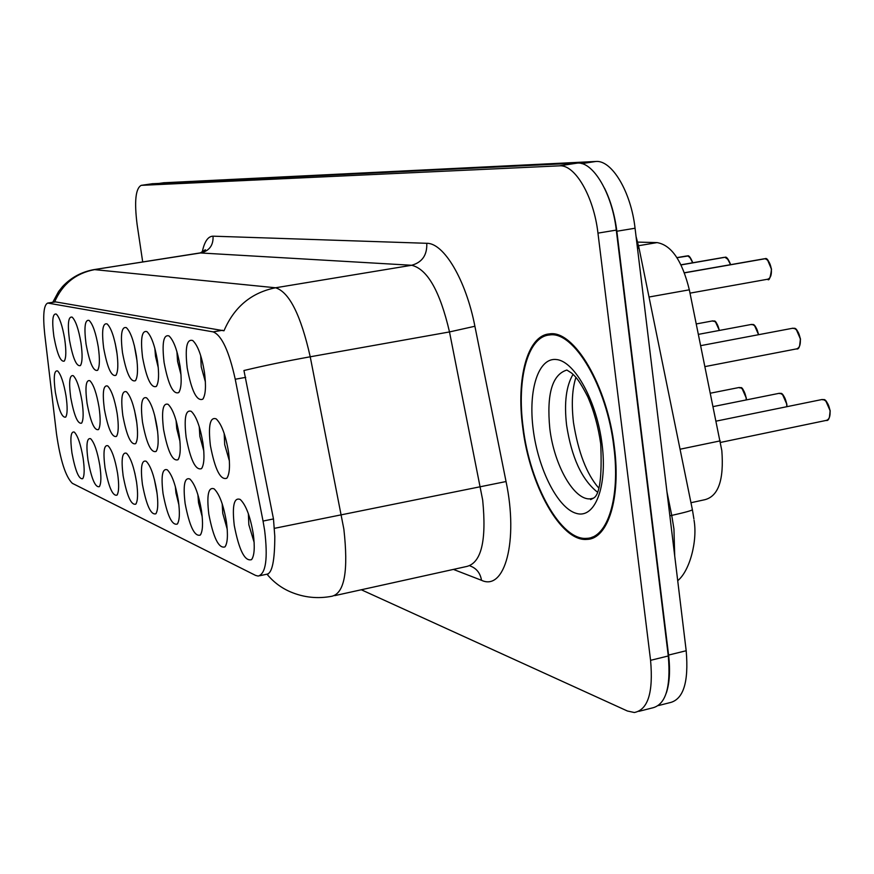 <?xml version="1.0" encoding="UTF-8"?>
<svg xmlns="http://www.w3.org/2000/svg" width="874" height="874" viewBox="0 0 874 874"><rect width="100%" height="100%" fill="white"/><g stroke="black" fill="none" stroke-linecap="round" stroke-linejoin="round"><path stroke-width="1.31" d="M187.211 368.03C184.906 347.786 186.752 338.631 192.75 340.543C197.775 345.296 201.665 355.805 204.418 372.106C206.22 385.882 205.685 394.906 202.801 399.178C196.803 401.537 191.603 391.159 187.211 368.03M200.681 355.565L201.228 366.851L205.39 381.916M122.491 352.681C120.295 334.622 121.584 326.275 126.369 327.663C130.532 331.716 133.886 341.155 136.41 355.98C138.147 368.73 137.819 376.967 135.426 380.693C130.641 382.441 126.337 373.111 122.491 352.681M134.312 345.449L137.054 360.995M103.689 348.223C101.526 330.787 102.673 322.681 107.131 323.926C111.064 327.794 114.254 336.916 116.723 351.315C118.427 363.748 118.154 371.756 115.903 375.317C111.446 376.913 107.371 367.878 103.689 348.223M115.215 343.351L117.105 354.09M86.045 344.05C83.926 327.182 84.942 319.316 89.104 320.43C92.819 324.123 95.867 332.95 98.27 346.945C99.953 359.083 99.734 366.862 97.615 370.281C93.442 371.723 89.585 362.983 86.045 344.05M142.582 357.444C140.353 338.708 141.807 330.11 146.952 331.65C151.377 335.922 154.895 345.689 157.495 360.984C159.243 374.05 158.86 382.539 156.315 386.428C151.169 388.362 146.592 378.704 142.582 357.444M154.84 348.3L155.517 356.33L158.292 367.779M164.104 362.546C161.832 343.089 163.471 334.218 169.021 335.944C173.74 340.434 177.433 350.561 180.099 366.337C181.879 379.753 181.421 388.504 178.722 392.579C173.172 394.709 168.3 384.702 164.104 362.546M176.919 351.687L177.564 361.399L181.005 374.706M69.472 340.117C67.385 323.806 68.292 316.148 72.181 317.153C75.699 320.671 78.616 329.236 80.965 342.837C82.615 354.691 82.44 362.262 80.441 365.551C76.541 366.862 72.881 358.384 69.472 340.117M53.86 336.414C51.817 320.616 52.615 313.165 56.275 314.072C59.596 317.437 62.404 325.74 64.687 338.981C66.315 350.561 66.184 357.936 64.294 361.093C60.623 362.284 57.149 354.068 53.86 336.414M210.405 445.609C208.121 425.616 210.044 416.701 216.173 418.875C221.515 423.966 225.623 434.957 228.485 451.825C230.244 465.285 229.698 474.09 226.825 478.22C220.477 480.46 215.004 469.589 210.405 445.609M224.181 433.471L224.694 444.648L229.414 461.024M186.14 437.262C183.901 418.034 185.616 409.393 191.264 411.348C196.268 416.155 200.157 426.72 202.932 443.042C204.68 456.162 204.199 464.695 201.501 468.639C195.645 470.671 190.521 460.205 186.14 437.262M199.239 426.632L199.851 436.323L203.795 450.918M122.819 415.489C120.688 398.238 121.89 390.328 126.424 391.749C130.565 395.856 133.919 405.339 136.464 420.186C138.136 432.379 137.852 440.212 135.601 443.664C130.914 445.172 126.654 435.776 122.819 415.489M134.52 410.288L136.868 423.082M163.569 429.505C161.362 410.977 162.881 402.597 168.125 404.345C172.812 408.912 176.504 419.083 179.203 434.881C180.918 447.674 180.514 455.966 177.979 459.735C172.56 461.57 167.753 451.487 163.569 429.505M176.078 420.47L176.734 428.566L179.957 441.326M142.517 422.262C140.343 404.4 141.697 396.25 146.57 397.834C150.973 402.16 154.48 411.971 157.102 427.277C158.795 439.775 158.456 447.816 156.075 451.432C151.027 453.093 146.515 443.369 142.517 422.262M154.556 414.986L157.713 432.117M70.728 397.583C68.707 381.938 69.559 374.64 73.263 375.689C76.759 379.261 79.687 387.848 82.047 401.472C83.642 412.856 83.5 420.077 81.599 423.147C77.764 424.272 74.137 415.74 70.728 397.583M87.039 403.187C84.975 387.04 85.925 379.556 89.891 380.703C93.584 384.451 96.632 393.322 99.057 407.317C100.674 418.963 100.488 426.381 98.489 429.571C94.392 430.806 90.579 422.011 87.039 403.187M104.367 409.141C102.269 392.47 103.34 384.768 107.578 386.046C111.479 389.968 114.68 399.134 117.16 413.544C118.809 425.452 118.569 433.078 116.45 436.399C112.08 437.754 108.048 428.675 104.367 409.141M115.947 406.913L117.171 413.599M55.368 392.295C53.38 377.131 54.122 370.019 57.608 370.958C60.918 374.378 63.726 382.714 66.031 395.966C67.604 407.098 67.495 414.145 65.703 417.095C62.098 418.111 58.645 409.84 55.368 392.295M88.001 460.15C86.002 444.68 86.876 437.535 90.645 438.715C94.316 442.506 97.375 451.41 99.811 465.416C101.384 476.603 101.22 483.683 99.319 486.665C95.299 487.692 91.519 478.854 88.001 460.15M105.022 467.754C102.99 451.792 103.984 444.462 108.005 445.762C111.894 449.739 115.084 458.937 117.586 473.358C119.181 484.786 118.973 492.04 116.974 495.143C112.68 496.279 108.693 487.157 105.022 467.754M123.136 475.838C121.071 459.353 122.185 451.825 126.49 453.267C130.608 457.441 133.951 466.956 136.519 481.814C138.136 493.493 137.884 500.944 135.765 504.167C131.176 505.423 126.959 495.984 123.136 475.838M134.815 472.954L136.595 482.328M142.44 484.458C140.343 467.404 141.588 459.68 146.198 461.275C150.579 465.667 154.086 475.522 156.73 490.827C158.369 502.779 158.063 510.438 155.823 513.792C150.896 515.179 146.428 505.401 142.44 484.458M154.327 479.138L157.112 493.635M163.056 493.657C160.914 476.002 162.324 468.06 167.284 469.83C171.938 474.462 175.619 484.677 178.34 500.474C180 512.71 179.64 520.576 177.269 524.072C171.96 525.613 167.229 515.474 163.056 493.657M175.324 486.468L175.947 492.925L178.919 505.008M185.124 503.511C182.95 485.212 184.534 477.04 189.866 479.007C194.836 483.89 198.715 494.498 201.512 510.82C203.194 523.351 202.779 531.436 200.255 535.085C194.531 536.789 189.494 526.257 185.124 503.511M197.895 494.695L198.529 502.769L202.222 516.807M208.799 514.076C206.592 495.088 208.362 486.676 214.13 488.861C219.44 494.029 223.536 505.052 226.421 521.942C228.125 534.768 227.633 543.093 224.957 546.895C218.773 548.796 213.387 537.849 208.799 514.076M222.182 503.763L222.761 513.344L227.229 529.229M234.265 525.438C232.025 505.707 234.024 497.055 240.263 499.48C245.955 504.954 250.292 516.447 253.263 533.927C254.99 547.069 254.421 555.635 251.57 559.622C244.851 561.72 239.083 550.325 234.265 525.438M248.369 513.715L248.839 524.717L254.137 542.404M71.952 452.994C69.986 437.983 70.772 431.013 74.312 432.084C77.786 435.711 80.714 444.331 83.085 457.954C84.636 468.901 84.516 475.806 82.713 478.679C78.944 479.608 75.35 471.053 71.952 452.994M637.649 242.098L657.062 242.601C671.451 245.059 682.201 260.802 689.335 289.818L721.826 450.634C724.054 479.87 718.395 496.224 704.848 499.699L690.963 502.725M263.041 521.068L264.647 530.474C268.023 558.617 265.871 573.814 258.191 576.075L255.601 575.42L72.334 483.322C65.605 476.756 60.317 460.227 56.482 433.744L44.716 334.13C42.739 315.186 43.744 304.829 47.72 303.059L213.169 331.88C221.701 335.332 229.054 351.119 235.237 379.24L263.041 521.068L273.475 518.927L274.797 536.407C274.753 560.409 272.196 572.983 267.138 574.152M614.378 447.16C607.463 385.795 573.77 329.378 549.331 333.923C527.361 335.55 516.075 378.584 522.718 427.31C529.524 485.114 561.021 542.197 587.077 539.378C607.976 539.007 621.032 498.136 614.378 447.16M638.872 711.349L651.665 708.093C665.518 705.34 671.057 687.969 668.282 655.97L616.29 230.102C612.182 193.438 593.085 161.384 577.332 163.11L152.393 183.748M47.72 303.059L55.554 301.891L223.984 330.787C234.199 306.971 251.384 292.637 275.55 287.775C289.272 292.047 300.82 315.055 310.226 356.789C285.59 361.235 263.5 365.813 243.944 370.521L273.475 518.927M361.301 589.764L627.412 711.01L634.338 712.507C647.995 709.808 653.413 692.416 650.573 660.329L597.958 233.129C593.785 196.344 574.863 164.148 559.327 165.842L141.206 185.354C135.568 188.434 134.214 201.533 137.131 224.651L142.702 261.949M658.483 705.558L669.156 702.838C683.228 700.03 688.909 682.67 686.188 650.737L635.059 228.234C631.006 191.679 611.745 159.734 595.762 161.482L163.766 182.764M666.316 692.995C669.604 683.086 670.369 670.445 668.588 655.063L616.847 231.239C614.772 215.037 610.653 200.659 604.48 188.118M523.155 427.408C529.895 484.633 561.064 541.115 586.847 538.329C607.539 537.947 620.453 497.492 613.854 447.051C607.015 386.341 573.683 330.503 549.484 334.993C527.754 336.588 516.578 379.174 523.155 427.408M692.623 262.79L690.405 257.983L687.904 255.995L676.989 257.721M687.27 255.951L676.946 257.633M676.935 257.622L686.538 255.984M730.478 264.68L728.14 259.523L724.961 257.284L681.032 264.92M724.732 257.327L680.988 264.833M680.977 264.811L723.923 257.382M764.969 258.759L765.045 258.759C766.924 257.459 769.076 260.944 771.513 269.203C770.376 277.921 769.054 281.275 767.569 279.243C770.475 278.38 771.742 275.048 771.349 269.258C770.365 263.194 768.235 259.698 764.969 258.759L684.462 272.863M764.717 258.802L684.429 272.764M680.059 449.225L720.252 440.867M48.223 303.081L55.554 301.891M213.169 331.88L222.575 330.263M235.237 379.24L245.703 377.36M649.021 297.018L689.335 289.818M638.533 245.725L657.062 242.601M334.742 595.631L466.858 566.439C481.388 562.659 486.665 540.536 482.677 500.059L449.498 331.934L310.226 356.789L343.864 529.163C348.497 570.536 344.585 592.878 332.12 596.21C317.797 598.996 303.944 597.565 290.539 591.906C281.33 587.984 273.486 582.073 266.996 574.185M274.589 528.3L506.046 481.541C518.599 541.072 504.757 591.359 481.519 580.303L453.409 569.411M54.614 301.945C62.447 284.006 75.754 273.245 94.567 269.629L275.55 287.775L411.654 265.27L200.048 252.936M93.573 269.684L201.206 252.859C209.531 250.652 213.475 245.091 213.037 236.177L426.774 243.3C443.817 242.906 465.864 279.767 474.899 326.253L506.046 481.541M202.167 252.378C204.363 241.672 207.99 236.264 213.037 236.177M650.573 660.329L668.282 655.97M597.958 233.129L616.29 230.102M559.327 165.842L577.332 163.11M141.413 185.332L152.895 183.671M474.899 326.253L449.498 331.934C440.015 291.271 427.397 269.05 411.654 265.27C422.218 262.353 427.255 255.022 426.774 243.3M481.519 580.303C480.307 573.104 476.516 568.319 470.136 565.948M674.717 555.984L673.941 528.956L671.745 515.409L669.866 515.824M635.059 228.234L616.847 231.239M595.762 161.482L581.767 163.613M686.188 650.737L668.588 655.063M164.29 182.688L159.767 183.343M637.43 247.779L639.123 248.478L692.35 509.52C693.071 510.208 686.199 512.175 671.745 515.409L666.982 491.996M573.06 374.345C566.188 385.805 564.025 402.739 566.592 425.157C571.552 457.342 581.767 479.618 597.237 491.975M593.446 498.18L590.529 498.814L590.649 499.611L593.544 498.082C599.75 494.881 602.142 476.811 600.722 443.872C598.286 426.785 593.981 411.108 587.798 396.84C577.867 377.481 574.589 376.028 571.683 373.122L566.865 370.041C552.204 374.564 546.512 394.054 549.801 428.5C554.05 465.154 574.207 500.824 590.529 498.814L593.413 498.213M533.216 429.593C538.187 469.152 557.71 508.078 576.184 513.344C594.724 519.222 607.55 487.342 602.099 444.505C596.931 401.723 574.994 361.607 556.749 359.575C538.417 356.887 528.005 389.979 533.216 429.593M746.243 399.931L746.123 398.063C744.932 391.421 742.616 387.892 739.186 387.477L738.814 387.553M742.179 388.777L746.232 397.976M746.243 398.031L746.352 399.91M786.786 406.716L786.666 404.236C785.431 397.353 782.984 393.704 779.302 393.289L778.876 393.366M782.623 394.731L786.786 404.149M786.786 404.203L786.884 406.694M716.21 421.115L822.183 399.484C823.024 401.155 825.329 394.677 830.191 410.78C829.874 417.892 828.552 421.104 826.203 420.416C829.131 419.64 830.409 416.45 830.027 410.846C828.749 403.701 826.127 399.921 822.183 399.484L821.691 399.593M825.886 401.122L830.136 410.758M830.147 410.813L829.404 417.357M719.247 330.459C718.013 324.363 715.828 321.173 712.725 320.889L712.441 320.944M715.62 322.167L719.378 330.438M758.446 334.72C757.223 328.198 754.907 324.767 751.476 324.429L751.148 324.494M754.688 325.86L758.566 334.698M700.762 345.645L792.86 328.209C793.57 329.673 796.028 323.806 800.475 339.057C800.103 346.454 798.77 349.731 796.498 348.901C799.415 348.081 800.693 344.815 800.3 339.123C799.087 332.218 796.607 328.58 792.86 328.209L792.489 328.274M796.422 329.815L800.42 339.046M800.42 339.09L799.59 346.028M689.706 257.164L692.743 262.768M727.43 258.693L730.609 264.658M767.722 260.332L771.469 269.192M771.469 269.225L770.54 276.534M764.499 258.737L763.81 258.857M259.687 575.748L268.231 573.912M252.652 557.831L251.57 559.622M225.885 545.387L224.957 546.895M201.053 533.796L200.255 535.085M177.957 522.969L177.269 524.072M156.424 512.852L155.823 513.792M136.289 503.358L135.765 504.167M117.433 494.444L116.974 495.143M99.723 486.053L99.319 486.665M116.898 435.722L116.45 436.399M98.871 428.981L98.489 429.571M156.665 450.514L156.075 451.432M178.667 458.653L177.979 459.735M136.115 442.878L135.601 443.664M202.309 467.372L201.501 468.639M227.753 476.712L226.825 478.22M179.399 391.53L178.722 392.579M156.905 385.543L156.315 386.428M97.986 369.724L97.615 370.281M116.329 374.673L115.903 375.317M135.929 379.939L135.426 380.693M203.598 397.943L202.801 399.178M52.801 302.229L58.569 291.566L62.6 286.508C71.144 277.495 81.577 271.869 93.879 269.629L200.408 252.881L205.379 249.724L204.56 250.904M141.206 185.354L152.688 183.693M592.332 538.22L587.077 539.378M694.032 520.161C697.703 540.798 689.728 571.061 677.711 580.686M164.072 182.71L159.636 183.343M636.075 236.559L639.036 248.052M693.88 518.828L692.416 509.804M598.69 487.987C586.673 474.123 578.271 452.35 573.497 422.655M596.134 536.275L592.037 537.182M554.389 334.097L549.484 334.993M575.933 377.371C572.175 388.886 571.356 403.886 573.464 422.371M710.486 393.18L739.186 387.477C740.507 389.706 741.392 382.156 746.287 397.998L746.407 399.91M713.228 406.574L779.302 393.289C780.023 394.928 782.164 388.559 786.829 404.17L786.939 406.683M826.203 420.416L720.558 442.419M696.316 323.937L712.725 320.889C713.992 322.888 714.703 316.06 719.411 330.427M698.446 334.36L751.476 324.429C752.164 325.904 754.218 320.081 758.621 334.687M796.498 348.901L705.045 366.588M692.787 262.768C690.58 257.426 688.843 255.132 687.554 255.907M730.653 264.647C728.337 258.923 726.458 256.464 725.038 257.284M767.569 279.243L690.012 293.14M764.521 258.737L684.418 272.754"/></g></svg>
